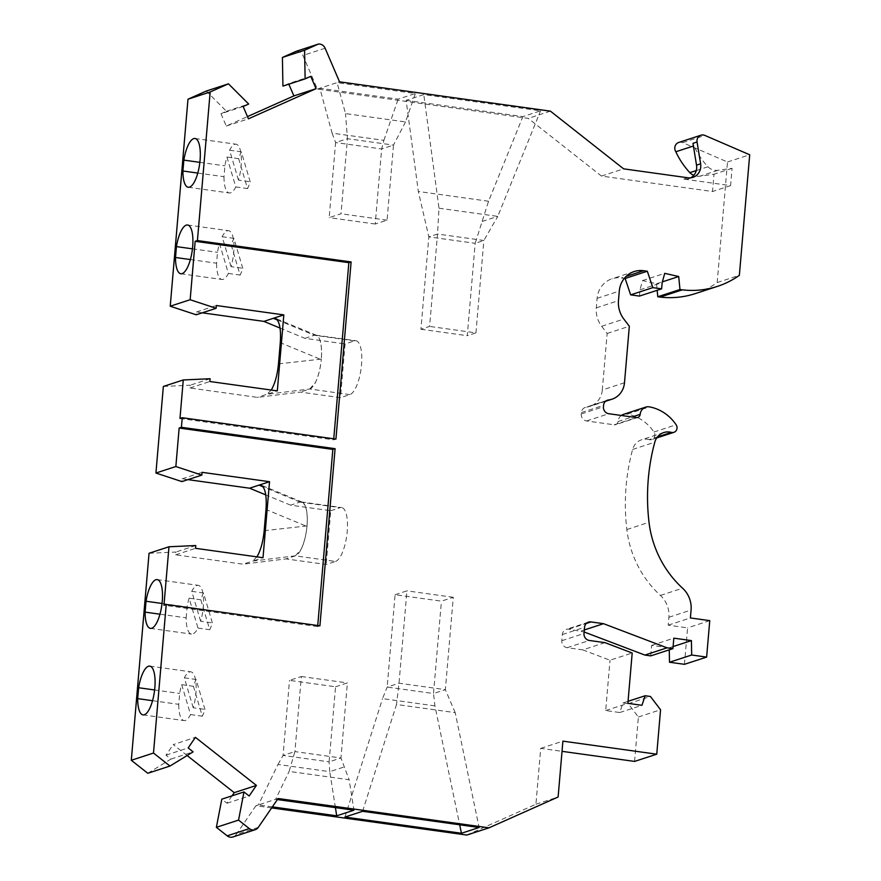 <?xml version="1.0" encoding="UTF-8"?>
<svg xmlns="http://www.w3.org/2000/svg" width="881" height="881" viewBox="0 0 881 881"><rect width="100%" height="100%" fill="white"/><g stroke="black" fill="none" stroke-linecap="round" stroke-linejoin="round"><path stroke-width="0.66" stroke-dasharray="4.41 3.3" d="M296.247 51.285A6.85 6.387 -108.1 0 1 302.921 55.459L317.369 89.058L528.248 118.384L601.437 176.068L712.52 191.518L713.995 174.218L699.833 176.2A12.543 11.695 -108.1 0 1 693.776 175.363M678.733 142.458A6.266 5.848 -108.1 0 1 682.709 142.656L727.508 162.005L717.178 282.57A93.639 87.318 -108.1 0 1 695.219 293.626M639.441 296.082L639.98 289.805L642.557 280.565L656.532 283.759L657.16 290.301M624.343 278.352L621.413 277.944L626.116 276.403M624.497 382.739L602.307 389.975L607.152 333.481L601.668 326.278A25.086 23.391 -108.1 0 1 596.294 307.854L597.109 298.318A23.831 22.223 -108.1 0 1 612.009 278.759A23.831 22.223 -108.1 0 1 621.413 277.944M602.307 389.975A20.065 18.71 -108.1 0 1 589.752 406.449A20.065 18.71 -108.1 0 1 586.757 407.132L606.602 400.569M621.336 415.469A8.777 8.182 -108.1 0 0 617.999 421.57A3.766 3.513 -108.1 0 1 614.167 424.796L586.592 420.953A6.266 5.848 -108.1 0 1 581.262 413.96L581.372 412.572A6.266 5.848 -108.1 0 1 586.239 407.209M623.495 414.367A8.777 8.182 -108.1 0 1 627.305 414.125A42.013 39.182 -108.1 0 1 653.966 432.02A5.022 4.68 -108.1 0 1 649.176 439.63L657.468 436.921M684.449 664.318L687.576 627.867L668.216 625.18L668.899 617.273A25.086 23.391 -108.1 0 0 660.409 595.435A100.335 93.562 -108.1 0 1 626.843 529.536A203.192 189.47 -108.1 0 1 632.613 449.431A15.054 14.03 -108.1 0 1 641.544 439.795A15.054 14.03 -108.1 0 1 649.176 439.63M650.74 655.882L651.643 645.377L669.241 647.821L669.274 649.848M604.961 642.645L582.782 649.87L567.155 647.7A6.266 5.848 -108.1 0 1 561.814 640.707L562.353 634.529A6.266 5.848 -108.1 0 1 568.741 629.166L584.125 631.974M582.782 649.87L610.004 660.221L632.195 652.997M634.573 761.415L638.384 716.991L628.241 703.71L622.966 702.972L619.772 712.531L605.688 710.571L610.004 660.221M466.798 835.056L535.923 804.243L540.714 748.365L562.023 751.328M271.645 807.921L255.919 805.741L258.397 804.937L277.978 764.466L329.747 771.668L329.109 761.845L283.065 755.446L294.915 751.581L289.122 771.415L349.14 779.762L353.942 810.201M258.309 827.347L236.13 834.582L255.919 805.741M236.13 834.582A6.85 6.387 -108.1 0 1 232.991 836.95M232.044 795.829L226.968 803.23L221.803 799.166M187.124 755.535L173.238 744.588L195.417 737.353M147.788 773.276L170.947 759.081L165.98 755.16L173.238 744.588M149.054 553.268L175.87 552.035L175.627 554.821L243.09 564.192L285.984 558.906L295.355 555.856A27.278 8.975 -82.1 0 0 301.159 549.204A27.278 8.975 -82.1 0 0 307.029 525.924C307.667 516.762 306.973 509.868 304.925 505.231A27.278 8.975 97.9 0 1 307.029 525.924C306.092 535.174 304.132 542.938 301.159 549.204L295.355 555.856L335.54 561.439L326.168 564.49L285.984 558.906M330.771 510.738L340.143 507.687L299.958 502.104A27.278 8.975 97.9 0 1 301.412 501.961A27.278 8.975 97.9 0 1 304.925 505.231L302.172 502.126L300.069 502.071L290.598 505.154L330.771 510.738L326.168 564.49M290.598 505.154L265.754 494.88M187.961 479.627L182.147 478.824L181.904 481.599M163.348 386.451L190.175 385.217L189.933 388.003L257.395 397.386L300.289 392.089L340.473 397.683L345.077 343.931L354.448 340.87A27.278 8.975 97.9 0 1 355.902 340.727A27.278 8.975 97.9 0 1 361.507 364.701A27.278 8.975 -82.1 0 1 349.834 394.622L340.473 397.683M280.048 328.062L304.892 338.337L345.077 343.931M202.256 312.821L196.441 312.006L196.21 314.792M243.145 106.502L220.966 113.726L226.483 111.27L206.275 91.051M220.966 113.726L226.263 126.049L247.484 116.589M288.836 84.18L288.583 83.585L282.933 86.107M406.119 100.346L522.885 116.589L540.549 110.83L423.783 94.597L406.119 100.346L418.332 191.485L428.838 236.868L437.516 234.038L439.002 208.213L423.783 94.597M317.369 89.058L337.071 82.638L345.517 113.594L405.535 121.93L415.38 93.529L337.071 82.638L339.548 81.834M550.427 111.149L528.248 118.384M332.093 133.141L335.606 142.557L381.66 148.966L393.499 145.101L387.067 220.173L375.218 224.027L381.66 148.966L383.874 140.343L332.093 133.141L319.836 88.254L398.157 99.146L415.38 93.529M482.127 221.472L497.754 216.385L483.856 240.48L475.178 243.31L488.559 201.242L522.885 116.589M439.002 208.213L497.754 216.385L540.549 110.83M475.938 332.864L483.856 240.48L437.516 234.038L429.598 326.422L420.92 329.252L428.838 236.868L475.178 243.31L467.26 335.694L475.938 332.864L429.598 326.422M420.92 329.252L467.26 335.694M488.559 201.242L418.332 191.485M405.535 121.93L393.499 145.101L347.455 138.702L335.606 142.557L329.175 217.629L341.013 213.764L347.455 138.702L345.517 113.594M375.218 224.027L329.175 217.629M387.067 220.173L341.013 213.764M383.874 140.343L398.157 99.146M690.781 177.819A12.543 11.695 -108.1 0 1 688.799 178.689A12.543 11.695 -108.1 0 1 683.854 179.118L730.602 185.616L732.089 168.315L717.927 170.297A12.543 11.695 -108.1 0 1 707.939 166.762A75.259 70.172 -108.1 0 1 693.931 145.861L693.413 146.026M727.508 162.005L749.698 154.77M693.931 145.861A6.266 5.848 -108.1 0 1 692.973 143.328M732.089 168.315L713.995 174.218M730.602 185.616L712.52 191.518M707.939 166.762L696.276 170.562M226.968 803.23L249.147 796.006M272.361 806.875L258.397 804.937L275.632 799.32L277.383 799.563M278.11 798.505L275.632 799.32L289.122 771.415M335.551 686.784L347.389 682.918L340.958 757.99L294.915 751.581L301.346 676.52L289.497 680.374L335.551 686.784L329.109 761.845L340.958 757.99L349.14 779.762M301.346 676.52L347.389 682.918M335.419 807.624L329.747 771.668L344.317 766.922M277.978 764.466L283.065 755.446L289.497 680.374M639.98 289.805L662.171 282.57M196.441 312.006L216.363 305.52M642.557 280.565L664.737 273.341M195.791 545.537L175.87 552.035M170.947 759.081L193.126 751.856M165.98 755.16L188.16 747.936M256.955 556.858L252.561 561.109L263.012 557.706M271.26 390.052L266.866 394.292L277.317 390.889M182.147 478.824L202.068 472.326M175.627 554.821L195.549 548.323M226.483 111.27L248.673 104.035M607.152 333.481L629.331 326.245M295.465 555.812L252.561 561.109L243.09 564.192M349.834 394.622L309.76 389.006L266.866 394.292L257.395 397.386M189.933 388.003L209.854 381.506M210.096 378.731L190.175 385.217M197.785 173.072L223.983 176.707L224.919 165.837A24.613 8.094 97.9 0 1 226.924 157.038L238.663 158.668A24.613 8.094 97.9 0 1 241.317 151.862L250.182 181.772A24.613 8.094 97.9 0 1 247.528 188.578L238.663 158.668M199.855 162.346L224.919 165.837M226.924 157.038L235.8 186.948A24.613 8.094 97.9 0 1 229.302 192.972A24.613 8.094 97.9 0 1 223.983 176.707M235.8 186.948L247.528 188.578M238.454 180.131L229.578 150.222A24.613 8.094 97.9 0 1 236.075 144.209A24.613 8.094 97.9 0 1 238.454 180.131L250.182 181.772M229.578 150.222L241.317 151.862M190.373 259.565L216.572 263.21L217.497 252.329A24.613 8.094 97.9 0 1 219.512 243.53L231.24 245.16A24.613 8.094 97.9 0 1 233.894 238.355L242.771 268.264A24.613 8.094 97.9 0 1 240.117 275.07L231.24 245.16M192.443 248.838L217.497 252.329M219.512 243.53L228.377 273.44A24.613 8.094 97.9 0 1 221.88 279.464A24.613 8.094 97.9 0 1 216.572 263.21M228.377 273.44L240.117 275.07M231.031 266.635L222.166 236.725A24.613 8.094 97.9 0 1 228.664 230.701A24.613 8.094 97.9 0 1 231.031 266.635L242.771 268.264M222.166 236.725L233.894 238.355M310.762 76.361L288.583 83.585M226.263 126.049L248.442 118.825M186.166 617.834L187.102 606.965A24.613 8.094 97.9 0 1 189.107 598.166L197.983 628.076A24.613 8.094 97.9 0 1 191.485 634.089A24.613 8.094 97.9 0 1 186.166 617.834L159.968 614.2M197.983 628.076L209.711 629.706L200.835 599.796A24.613 8.094 97.9 0 1 203.5 592.979L212.365 622.9A24.613 8.094 97.9 0 1 209.711 629.706M200.637 621.259L191.761 591.349A24.613 8.094 97.9 0 1 198.258 585.336A24.613 8.094 97.9 0 1 200.637 621.259L212.365 622.9M191.761 591.349L203.5 592.979M189.107 598.166L200.835 599.796M162.038 603.474L187.102 606.965M152.556 700.692L178.755 704.337L179.68 693.457A24.613 8.094 97.9 0 1 181.695 684.658L193.424 686.288A24.613 8.094 97.9 0 1 196.078 679.482L204.954 709.392A24.613 8.094 97.9 0 1 202.289 716.198L193.424 686.288M154.627 689.966L179.68 693.457M181.695 684.658L190.56 714.568A24.613 8.094 97.9 0 1 184.063 720.592A24.613 8.094 97.9 0 1 178.755 704.337M190.56 714.568L202.289 716.198M193.214 707.762L184.349 677.852A24.613 8.094 97.9 0 1 190.847 671.829A24.613 8.094 97.9 0 1 193.214 707.762L204.954 709.392M184.349 677.852L196.078 679.482M362.598 811.302L396.505 704.492L455.202 712.652L479.11 827.501M455.202 712.652L445.357 689.658L433.507 693.523L434.928 705.89L459.684 824.803M434.928 705.89L382.541 698.611L387.166 687.081L399.016 683.216L445.357 689.658L453.275 597.296L441.425 601.161L395.084 594.719L387.166 687.081L433.507 693.523L441.425 601.161M344.934 817.061L382.541 698.611M395.084 594.719L406.934 590.854L399.016 683.216L396.505 704.492M453.275 597.296L406.934 590.854M717.178 282.57L739.357 275.346M304.892 338.337L314.264 335.287A27.278 8.975 97.9 0 1 315.717 335.143A27.278 8.975 97.9 0 1 319.23 338.414A27.278 8.975 97.9 0 1 321.323 359.107C321.972 349.944 321.279 343.05 319.23 338.414L316.477 335.309L314.374 335.254L277.35 319.946M309.76 389.006L315.464 382.398A27.278 8.975 -82.1 0 0 321.323 359.107C320.398 368.368 318.437 376.121 315.464 382.398A27.278 8.975 -82.1 0 1 309.649 389.039L300.289 392.089M601.437 176.068L623.616 168.844M656.532 283.759L662.369 281.854M278.473 363.875L321.323 359.107M264.179 530.692L307.029 525.924M354.448 340.87L314.374 335.254M668.216 625.18L690.396 617.944M709.756 620.642L687.576 627.867M669.241 647.821L673.106 646.566M651.643 645.377L673.822 638.152M581.35 630.917L584.301 629.959M605.688 710.571L627.878 703.346M619.772 712.531L641.952 705.307M622.966 702.972L628.043 701.32M628.241 703.71L650.42 696.475M638.384 716.991L660.563 709.767M540.714 748.365L562.904 741.141M535.923 804.243L558.114 797.008M335.54 561.439A27.278 8.975 -82.1 0 0 347.213 531.507A27.278 8.975 97.9 0 0 341.597 507.544A27.278 8.975 97.9 0 0 340.143 507.687M317.744 625.532L317.656 626.567L319.913 625.829M317.656 626.567L163.965 605.203M179.977 418.464L333.668 439.828L335.925 439.09M333.668 439.828L333.756 438.793M325.111 48.235L302.921 55.459M683.854 179.118L687.951 177.786M682.709 142.656L704.888 135.432M717.927 170.297L699.833 176.2M601.668 326.278L623.847 319.054M596.294 307.854L618.473 300.619M597.109 298.318L619.288 291.093M319.363 358.842L280.29 342.676M300.069 502.071L263.045 486.753M305.068 525.649L265.996 509.493M668.899 617.273L691.078 610.037M660.409 595.435L682.599 588.211M626.843 529.536L649.022 522.301M632.613 449.431L654.792 442.196M653.966 432.02L676.145 424.796M627.305 414.125L649.484 406.89M617.999 421.57L632.118 416.977M614.167 424.796L636.346 417.561M586.592 420.953L608.771 413.729M581.262 413.96L603.441 406.736M581.372 412.572L603.562 405.337M606.227 400.789L586.757 407.132M567.155 647.7L589.334 640.465M561.814 640.707L584.004 633.472M562.353 634.529L584.532 627.294M568.741 629.166L586.328 623.429M692.895 177.356L688.799 178.689M188.237 187.257L229.302 192.972M195.02 138.493L236.075 144.209M180.825 273.749L221.88 279.464M187.598 224.996L228.664 230.701M634.199 271.535L612.009 278.759M150.42 628.384L191.485 634.089M157.203 579.621L198.258 585.336M143.008 714.876L184.063 720.592M149.781 666.124L190.847 671.829M315.717 335.143L355.902 340.727M302.172 502.126L261.183 485.167M316.477 335.309L275.489 318.36M663.734 432.571L641.544 439.795M656.73 437.934L651.709 439.564M637.833 417.429L615.643 424.664M607.483 400.194L585.303 407.429M588.453 622.151L566.274 629.375M301.412 501.961L341.597 507.544M605.555 401.296L589.752 406.449"/><path stroke-width="1.32" d="M693.776 175.363A12.543 11.695 -108.1 0 1 689.845 172.654A75.259 70.172 -108.1 0 1 675.837 151.752A6.266 5.848 -108.1 0 1 678.733 142.458L700.924 135.222A6.266 5.848 -108.1 0 1 704.888 135.432L749.698 154.77L739.357 275.346A93.639 87.318 -108.1 0 1 717.398 286.391A93.639 87.318 -108.1 0 1 682.312 289.849L679.967 289.519L678.711 276.535L664.737 273.341L662.171 282.57L661.631 288.847L652.832 287.624L630.642 294.86L625.136 278.462L624.343 278.352M717.398 286.391L695.219 293.626A93.639 87.318 -108.1 0 1 660.133 297.084L682.312 289.849M657.16 290.301L657.788 296.754L660.133 297.084M661.631 288.847L639.441 296.082L630.642 294.86M621.336 415.469A8.777 8.182 -108.1 0 1 623.495 414.367L645.674 407.132A8.777 8.182 -108.1 0 1 649.484 406.89A42.013 39.182 -108.1 0 1 676.145 424.796A5.022 4.68 -108.1 0 1 671.355 432.395A15.054 14.03 -108.1 0 0 663.734 432.571A15.054 14.03 -108.1 0 0 654.792 442.196A203.192 189.47 -108.1 0 0 649.022 522.301A100.335 93.562 -108.1 0 0 682.599 588.211A25.086 23.391 -108.1 0 1 691.078 610.037L690.396 617.944L709.756 620.642L706.628 657.094L691.673 655.012L691.42 640.597L673.822 638.152L672.93 648.647L667.06 647.832L603.529 623.682L590.931 621.931A6.266 5.848 -108.1 0 0 584.532 627.294L584.004 633.472A6.266 5.848 -108.1 0 0 589.334 640.465L604.961 642.645L632.195 652.997L627.878 703.346L641.952 705.307L645.145 695.748L650.42 696.475L660.563 709.767L656.752 754.191L562.904 741.141L558.114 797.008L488.988 827.832L278.11 798.505L258.309 827.347A6.85 6.387 -108.1 0 1 249.345 828.603L238.553 820.101L243.993 791.942L249.147 796.006L256.404 785.423L195.417 737.353L188.16 747.936L193.126 751.856L169.978 766.041L153.492 753.046L166.223 604.465L163.965 605.203L168.976 546.771L195.791 545.537L195.549 548.323L263.012 557.706L269.531 481.709L259.08 485.112L261.183 485.167C265.258 487.81 266.866 495.915 265.996 509.493L264.179 530.692C263.078 541.749 260.677 550.471 256.955 556.858M669.274 649.848L669.494 662.237L684.449 664.318L706.628 657.094M584.125 631.974L644.881 655.068L650.74 655.882L672.93 648.647M562.023 751.328L634.573 761.415L656.752 754.191M488.988 827.832L466.798 835.056L271.645 807.921M255.171 829.715L232.991 836.95A6.85 6.387 -108.1 0 1 227.166 835.838L216.374 827.325L221.803 799.166L243.993 791.942M232.044 795.829L234.225 792.658L187.124 755.535M168.976 546.771L149.054 553.268L131.302 760.281L147.788 773.276L169.978 766.041M265.754 494.88L249.609 488.206L187.961 479.627M269.531 481.709L202.068 472.326L201.826 475.112L181.904 481.599L155.926 473.031L163.348 386.451L183.27 379.964L179.977 418.464L182.235 417.726L335.925 439.09L351.112 261.932L197.421 240.568L210.163 91.976L228.454 83.816L248.673 104.035L243.145 106.502L248.442 118.825L316.059 88.684L310.762 76.361L305.123 78.872L304.595 50.217L318.437 44.05L296.247 51.285L282.405 57.452L304.595 50.217M202.256 312.821L263.904 321.389L280.048 328.062M197.421 240.568L195.164 241.295L190.153 299.727L216.131 308.295L196.21 314.792L170.231 306.214L187.983 99.212L206.275 91.051L228.454 83.816M247.484 116.589L293.88 95.908L288.836 84.18M305.123 78.872L282.933 86.107L282.405 57.452M318.437 44.05A6.85 6.387 -108.1 0 1 325.111 48.235L339.548 81.834L550.427 111.149L623.616 168.844L687.951 177.786A12.543 11.695 -108.1 0 0 692.895 177.356A12.543 11.695 -108.1 0 0 700.615 163.811L697.058 141.995A6.266 5.848 -108.1 0 1 700.924 135.222M697.058 141.995L692.973 143.328L696.519 165.143A12.543 11.695 -108.1 0 1 690.781 177.819M693.413 146.026L675.837 151.752M696.276 170.562L689.845 172.654M234.225 792.658L256.404 785.423M182.918 171.002A24.613 8.094 97.9 0 0 188.237 187.257A24.613 8.094 97.9 0 0 199.646 163.987A24.613 8.094 97.9 0 0 195.02 138.493A24.613 8.094 97.9 0 0 183.854 160.122L182.918 171.002L197.785 173.072M175.506 257.494A24.613 8.094 97.9 0 0 180.825 273.749A24.613 8.094 97.9 0 0 192.234 250.49A24.613 8.094 97.9 0 0 187.598 224.996A24.613 8.094 97.9 0 0 176.442 246.614L175.506 257.494L190.373 259.565M190.153 299.727L170.231 306.214M187.983 99.212L210.163 91.976M277.383 799.563L353.942 810.201L336.707 815.817L335.419 807.624M272.361 806.875L336.707 815.817M344.934 817.061L362.598 811.302L479.11 827.501L461.446 833.261L344.934 817.061M216.374 827.325L238.553 820.101M216.131 308.295L216.363 305.52L283.825 314.891L277.317 390.889L209.854 381.506L210.096 378.731L183.27 379.964M263.904 321.389L283.825 314.891M131.302 760.281L153.492 753.046M145.101 612.13A24.613 8.094 97.9 0 0 150.42 628.384A24.613 8.094 97.9 0 0 161.829 605.115A24.613 8.094 97.9 0 0 157.203 579.621A24.613 8.094 97.9 0 0 146.037 601.249L145.101 612.13L159.968 614.2M137.689 698.622A24.613 8.094 97.9 0 0 143.008 714.876A24.613 8.094 97.9 0 0 154.406 691.618A24.613 8.094 97.9 0 0 149.781 666.124A24.613 8.094 97.9 0 0 138.625 687.742L137.689 698.622L152.556 700.692M632.118 416.977L640.179 414.345A8.777 8.182 -108.1 0 1 645.674 407.132M640.179 414.345A3.766 3.513 -108.1 0 1 636.346 417.561L608.771 413.729A6.266 5.848 -108.1 0 1 603.441 406.736L603.562 405.337A6.266 5.848 -108.1 0 1 608.419 399.974L606.227 400.789M652.832 287.624L647.315 271.227L643.593 270.709A23.831 22.223 -108.1 0 0 634.199 271.535A23.831 22.223 -108.1 0 0 619.288 291.093L618.473 300.619A25.086 23.391 -108.1 0 0 623.847 319.054L629.331 326.245L624.497 382.739A20.065 18.71 -108.1 0 1 611.943 399.214A20.065 18.71 -108.1 0 1 608.947 399.908M201.826 475.112L175.848 466.534L179.151 428.034L181.409 427.296L182.235 417.726M181.409 427.296L335.099 448.671L319.913 625.829L166.223 604.465M175.848 466.534L155.926 473.031M277.35 319.946L273.385 318.305L275.489 318.36C279.563 321.003 281.16 329.109 280.29 342.676L278.473 363.875C277.383 374.943 274.971 383.664 271.26 390.052M249.609 488.206L259.08 485.112L263.045 486.753M625.136 278.462L647.315 271.227M183.854 160.122L199.855 162.346M176.442 246.614L192.443 248.838M293.88 95.908L316.059 88.684M146.037 601.249L162.038 603.474M138.625 687.742L154.627 689.966M459.684 824.803L461.446 833.261M657.788 296.754L679.967 289.519M662.369 281.854L678.711 276.535M669.494 662.237L691.673 655.012M673.106 646.566L691.42 640.597M644.881 655.068L667.06 647.832M584.301 629.959L603.529 623.682M628.043 701.32L645.145 695.748M179.151 428.034L332.842 449.409L317.744 625.532M332.842 449.409L335.099 448.671M333.756 438.793L348.854 262.67L351.112 261.932M195.164 241.295L348.854 262.67M696.519 165.143L700.615 163.811M249.345 828.603L227.166 835.838M626.116 276.403L643.593 270.709M657.468 436.921L671.355 432.395M606.602 400.569L608.419 399.974M586.328 623.429L590.931 621.931M673.899 432.34L656.73 437.934M611.943 399.214L605.555 401.296"/></g></svg>
